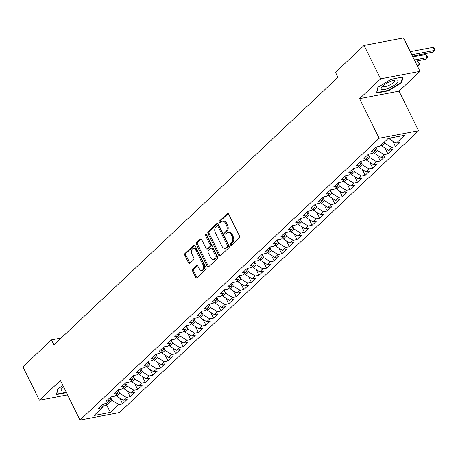 <?xml version="1.0" encoding="UTF-8"?>
<svg xmlns="http://www.w3.org/2000/svg" width="458" height="458" viewBox="0 0 458 458"><rect width="100%" height="100%" fill="white"/><g stroke="black" fill="none" stroke-linecap="round" stroke-linejoin="round"><path stroke-width="0.69" d="M230.477 245.001A0.99 0.653 -100.8 0 0 231.187 245.488A0.99 0.653 -100.8 0 0 231.422 245.362L239.328 237.914A1.42 0.933 -100.8 0 0 239.471 236.002L228.656 214.121A1.42 0.933 -100.8 0 0 227.649 213.428A1.42 0.933 -100.8 0 0 227.311 213.605L219.405 221.054A0.99 0.653 -100.8 0 0 219.308 222.393A0.99 0.653 -100.8 0 0 220.012 222.88A0.99 0.653 -100.8 0 0 220.246 222.754L221.271 221.792A4.534 2.994 -100.8 0 1 222.342 221.225A4.534 2.994 -100.8 0 1 225.571 223.441L226.475 225.262A4.534 2.994 -100.8 0 1 226.017 231.393L224.993 232.361A0.99 0.653 -100.8 0 0 224.889 233.7A0.99 0.653 -100.8 0 0 225.599 234.181A0.99 0.653 -100.8 0 0 225.834 234.061L226.859 233.093A4.534 2.994 -100.8 0 1 227.929 232.532A4.534 2.994 -100.8 0 1 231.158 234.742L232.063 236.568A4.534 2.994 -100.8 0 1 231.605 242.7L230.58 243.662A0.99 0.653 -100.8 0 0 230.477 245.001M227.929 232.532L228.994 232.326A4.534 2.994 -100.8 0 1 232.223 234.542L233.128 236.362A4.534 2.994 -100.8 0 1 232.67 242.494L231.645 243.461A0.99 0.653 -100.8 0 0 231.542 244.801A0.99 0.653 -100.8 0 0 231.731 245.07M228.204 213.565L220.47 220.853A0.99 0.653 -100.8 0 0 220.372 222.193A0.99 0.653 -100.8 0 0 220.556 222.462M222.342 221.225L223.407 221.025A4.534 2.994 -100.8 0 1 226.641 223.235L227.54 225.061A4.534 2.994 -100.8 0 1 227.082 231.193L226.057 232.154A0.99 0.653 -100.8 0 0 225.96 233.494A0.99 0.653 -100.8 0 0 226.143 233.769M192.784 269.195A1.42 0.933 -100.8 0 0 192.641 271.113L195.675 277.25A1.42 0.933 -100.8 0 0 196.682 277.943A1.42 0.933 -100.8 0 0 197.02 277.766L205.802 269.493A1.42 0.933 -100.8 0 0 205.945 267.581L195.131 245.7A1.42 0.933 -100.8 0 0 194.123 245.007A1.42 0.933 -100.8 0 0 193.786 245.185L185.003 253.457A1.42 0.933 -100.8 0 0 184.86 255.375L188.524 262.789A1.42 0.933 -100.8 0 0 189.538 263.476A1.42 0.933 -100.8 0 0 189.87 263.304L193.631 259.76A1.42 0.933 -100.8 0 0 193.774 257.843L191.954 254.167A3.79 2.502 -100.8 0 1 193.236 248.568A3.79 2.502 -100.8 0 1 195.938 250.417L203.054 264.821A3.79 2.502 -100.8 0 1 201.778 270.42A3.79 2.502 -100.8 0 1 199.075 268.571L197.89 266.172A1.42 0.933 -100.8 0 0 196.877 265.48A1.42 0.933 -100.8 0 0 196.545 265.657L192.784 269.195L193.849 268.995A1.42 0.933 -100.8 0 0 193.705 270.913L196.74 277.05A1.42 0.933 -100.8 0 0 197.198 277.6M53.93 344.828L337.935 77.316L335.485 72.364L364.064 45.439L380.592 78.873L359.593 98.653L379.172 138.282L80.007 420.078L60.427 380.449L39.422 400.229L22.9 366.795L51.485 339.876L53.93 344.828M218.821 255.45A1.42 0.933 -100.8 0 0 219.829 256.142A1.42 0.933 -100.8 0 0 220.166 255.965L228.943 247.692A1.42 0.933 -100.8 0 0 229.092 245.78L218.277 223.899A1.42 0.933 -100.8 0 0 217.264 223.206A1.42 0.933 -100.8 0 0 216.932 223.384L208.15 231.656A1.42 0.933 -100.8 0 0 208.006 233.574L218.821 255.45L219.886 255.249A1.42 0.933 -100.8 0 0 220.338 255.804M217.373 258.593L208.59 266.865A1.42 0.933 -100.8 0 1 208.258 267.043A1.42 0.933 -100.8 0 1 207.245 266.35L196.436 244.475A1.42 0.933 -100.8 0 1 196.579 242.557L200.335 239.019A1.42 0.933 -100.8 0 1 200.673 238.841A1.42 0.933 -100.8 0 1 201.68 239.528L206.066 248.402A1.42 0.933 -100.8 0 0 207.073 249.095A1.42 0.933 -100.8 0 0 207.411 248.917L209.901 246.57A1.42 0.933 -100.8 0 0 210.05 244.652L205.482 235.418A0.99 0.653 -100.8 0 1 205.819 233.952A0.99 0.653 -100.8 0 1 206.524 234.433L217.516 256.68A1.42 0.933 -100.8 0 1 217.373 258.593M379.172 138.282L418.601 130.765L119.435 412.561L80.007 420.078M392.615 140.927L395.483 146.737L400.034 142.449L396.25 143.171L404.591 135.316L388.178 138.442L379.842 146.302L376.058 147.024L371.507 151.306L375.291 150.585L372.257 153.441L368.478 154.163L363.927 158.445L367.711 157.724L364.677 160.581L360.893 161.302L356.347 165.59L360.131 164.869L357.097 167.725L353.313 168.447L348.767 172.729L352.546 172.008L349.517 174.864L345.733 175.586L341.181 179.868L344.966 179.152L341.931 182.003L338.153 182.725L333.601 187.013L337.386 186.291L334.351 189.148L330.567 189.87L326.022 194.152L329.8 193.431L326.772 196.287L322.987 197.009L318.442 201.297L322.22 200.575L319.192 203.432L315.407 204.154L310.856 208.436L314.64 207.714L311.606 210.571L307.828 211.293L303.276 215.575L307.06 214.854L304.026 217.71L300.242 218.432L295.696 222.72L299.475 221.998L296.446 224.855L292.662 225.576L288.111 229.859L291.895 229.137L288.861 231.994L285.082 232.716L280.531 237.004L284.315 236.282L281.281 239.139L277.496 239.855L272.951 244.143L276.735 243.421L273.701 246.278L269.917 246.999L265.371 251.282L269.149 250.56L266.121 253.417L262.337 254.138L257.785 258.426L261.57 257.705L258.535 260.562L254.757 261.283L250.205 265.566L253.99 264.844L250.955 267.701L247.171 268.422L242.626 272.705L246.404 271.983L243.375 274.84L239.591 275.561L235.04 279.849L238.824 279.128L235.79 281.985L232.011 282.706L227.46 286.989L231.244 286.267L228.21 289.124L224.426 289.845L219.88 294.133L223.664 293.412L220.63 296.269L216.846 296.99L212.3 301.272L216.079 300.551L213.05 303.408L209.266 304.129L204.715 308.411L208.499 307.69L205.465 310.547L201.686 311.268L197.135 315.556L200.919 314.835L197.885 317.692L194.1 318.413L189.555 322.695L193.339 321.974L190.305 324.831L186.52 325.552L181.975 329.84L185.753 329.119L182.725 331.976L178.941 332.691L174.389 336.979L178.173 336.258L175.139 339.115L171.361 339.836L166.809 344.118L170.594 343.397L167.559 346.254L163.775 346.975L159.229 351.263L163.008 350.542L159.979 353.399L156.195 354.12L151.644 358.402L155.428 357.681L152.394 360.538L148.615 361.259L144.064 365.541L147.848 364.82L144.814 367.677L141.03 368.398L136.484 372.686L140.268 371.965L137.234 374.821L133.45 375.543L128.904 379.825L132.683 379.104L129.654 381.961L125.87 382.682L121.318 386.97L125.103 386.249L122.068 389.105L118.29 389.827L113.739 394.109L117.523 393.388L114.489 396.244L110.704 396.966L106.159 401.248L109.937 400.527L106.909 403.384L103.124 404.105L98.573 408.393L102.357 407.672L103.502 404.036M395.483 146.737L391.699 147.459L388.67 150.316L381.961 146.171L381.331 144.9M385.029 148.071L387.903 153.877L392.449 149.594L388.67 150.316M387.903 153.877L384.119 154.598L381.085 157.455L374.375 153.316L373.745 152.039M377.449 155.21L380.317 161.016L384.869 156.733L381.085 157.455M380.317 161.016L376.539 161.737L373.505 164.594L366.795 160.455L366.165 159.184M369.869 162.35L372.738 168.16L377.289 163.872L373.505 164.594M372.738 168.16L368.953 168.882L365.925 171.739L359.215 167.594L358.585 166.323M362.289 169.494L365.158 175.299L369.703 171.017L365.925 171.739M365.158 175.299L361.373 176.021L358.345 178.878L351.63 174.738L351 173.462M354.704 176.633L357.578 182.439L362.123 178.156L358.345 178.878M357.578 182.439L353.794 183.16L350.759 186.017L344.05 181.878L343.42 180.607M347.124 183.773L349.992 189.583L354.544 185.295L350.759 186.017M349.992 189.583L346.214 190.305L343.179 193.161L336.47 189.022L335.84 187.746M339.544 190.917L342.412 196.722L346.964 192.44L343.179 193.161M342.412 196.722L338.628 197.444L335.6 200.301L328.89 196.161L328.26 194.885M331.958 198.056L334.832 203.867L339.378 199.579L335.6 200.301M334.832 203.867L331.048 204.589L328.014 207.445L321.304 203.3L320.674 202.03M324.379 205.201L327.252 211.006L331.798 206.724L328.014 207.445M327.252 211.006L323.468 211.728L320.434 214.584L313.724 210.445L313.095 209.169M316.799 212.34L319.667 218.145L324.218 213.863L320.434 214.584M319.667 218.145L315.888 218.867L312.854 221.724L306.144 217.584L305.515 216.313M309.219 219.479L312.087 225.29L316.638 221.002L312.854 221.724M312.087 225.29L308.303 226.012L305.274 228.868L298.564 224.723L297.935 223.452M301.633 226.624L304.507 232.429L309.053 228.147L305.274 228.868M304.507 232.429L300.723 233.151L297.689 236.007L290.979 231.868L290.349 230.592M294.053 233.763L296.921 239.574L301.473 235.286L297.689 236.007M296.921 239.574L293.143 240.295L290.109 243.146L283.399 239.007L282.769 237.736M286.473 240.902L289.341 246.713L293.893 242.431L290.109 243.146M289.341 246.713L285.557 247.434L282.529 250.291L275.819 246.152L275.189 244.875M278.893 248.047L281.762 253.852L286.307 249.57L282.529 250.291M281.762 253.852L277.977 254.574L274.943 257.43L268.233 253.291L267.604 252.02M271.308 255.186L274.182 260.997L278.727 256.709L274.943 257.43M274.182 260.997L270.397 261.718L267.363 264.575L260.654 260.43L260.024 259.159M263.728 262.331L266.596 268.136L271.147 263.854L267.363 264.575M266.596 268.136L262.818 268.857L259.783 271.714L253.074 267.575L252.444 266.298M256.148 269.47L259.016 275.275L263.568 270.993L259.783 271.714M259.016 275.275L255.232 275.997L252.203 278.853L245.494 274.714L244.864 273.443M248.562 276.609L251.436 282.42L255.982 278.132L252.203 278.853M251.436 282.42L247.652 283.141L244.618 285.998L237.908 281.859L237.278 280.582M240.982 283.754L243.856 289.559L248.402 285.277L244.618 285.998M243.856 289.559L240.072 290.28L237.038 293.137L230.328 288.998L229.698 287.721M233.403 290.893L236.271 296.704L240.822 292.416L237.038 293.137M236.271 296.704L232.492 297.425L229.458 300.282L222.748 296.137L222.119 294.866M225.823 298.038L228.691 303.843L233.242 299.561L229.458 300.282M228.691 303.843L224.907 304.564L221.878 307.421L215.163 303.282L214.539 302.005M218.237 305.177L221.111 310.982L225.657 306.7L221.878 307.421M221.111 310.982L217.327 311.703L214.292 314.56L207.583 310.421L206.953 309.15M210.657 312.316L213.525 318.127L218.077 313.839L214.292 314.56M213.525 318.127L209.747 318.848L206.713 321.705L200.003 317.56L199.373 316.289M203.077 319.461L205.945 325.266L210.497 320.984L206.713 321.705M205.945 325.266L202.161 325.987L199.133 328.844L192.423 324.705L191.793 323.428M195.492 326.6L198.366 332.411L202.911 328.123L199.133 328.844M198.366 332.411L194.581 333.132L191.547 335.983L184.837 331.844L184.208 330.573M187.912 333.739L190.786 339.55L195.331 335.262L191.547 335.983M190.786 339.55L187.001 340.271L183.967 343.128L177.257 338.989L176.628 337.712M180.332 340.884L183.2 346.689L187.751 342.407L183.967 343.128M183.2 346.689L179.421 347.41L176.387 350.267L169.678 346.128L169.048 344.851M172.752 348.023L175.62 353.834L180.171 349.546L176.387 350.267M175.62 353.834L171.836 354.555L168.807 357.412L162.098 353.267L161.468 351.996M165.166 355.168L168.04 360.973L172.586 356.69L168.807 357.412M168.04 360.973L164.256 361.694L161.222 364.551L154.512 360.412L153.882 359.135M157.586 362.307L160.455 368.112L165.006 363.829L161.222 364.551M160.455 368.112L156.676 368.833L153.642 371.69L146.932 367.551L146.302 366.28M150.006 369.446L152.875 375.257L157.426 370.969L153.642 371.69M152.875 375.257L149.09 375.978L146.062 378.835L139.352 374.69L138.722 373.419M142.427 376.59L145.295 382.396L149.84 378.113L146.062 378.835M145.295 382.396L141.511 383.117L138.476 385.974L131.767 381.835L131.137 380.558M134.841 383.73L137.715 389.54L142.261 385.252L138.476 385.974M137.715 389.54L133.931 390.262L130.896 393.119L124.187 388.974L123.557 387.703M127.261 390.874L130.129 396.68L134.681 392.397L130.896 393.119M130.129 396.68L126.351 397.401L123.317 400.258L116.607 396.118L115.977 394.842M119.681 398.013L122.549 403.819L127.101 399.536L123.317 400.258M122.549 403.819L118.765 404.54L110.43 412.395L94.016 415.526L102.357 407.672M109.937 400.527L111.082 396.891M105.855 403.584L106.748 405.399L112.055 400.401L110.79 397.836M118.765 404.54L112.055 400.401M110.43 412.395L106.748 405.399L102.838 406.149M117.523 393.388L118.668 389.752M116.607 396.118L119.641 393.262L118.37 390.691M126.351 397.401L119.641 393.262M125.103 386.249L126.248 382.613M124.187 388.974L127.221 386.117L125.95 383.552M133.931 390.262L127.221 386.117M132.683 379.104L133.828 375.468M131.767 381.835L134.801 378.978L133.53 376.407M141.511 383.117L134.801 378.978M140.268 371.965L141.407 368.329M139.352 374.69L142.381 371.839L141.116 369.268M149.09 375.978L142.381 371.839M147.848 364.82L148.993 361.185M146.932 367.551L149.966 364.694L148.695 362.129M156.676 368.833L149.966 364.694M155.428 357.681L156.573 354.045M154.512 360.412L157.546 357.555L156.275 354.984M164.256 361.694L157.546 357.555M163.008 350.542L164.153 346.906M162.098 353.267L165.126 350.41L163.861 347.845M171.836 354.555L165.126 350.41M170.594 343.397L171.733 339.762M169.678 346.128L172.712 343.271L171.441 340.7M179.421 347.41L172.712 343.271M178.173 336.258L179.318 332.623M177.257 338.989L180.292 336.132L179.021 333.561M187.001 340.271L180.292 336.132M185.753 329.119L186.898 325.483M184.837 331.844L187.872 328.987L186.601 326.422M194.581 333.132L187.872 328.987M193.339 321.974L194.478 318.339M192.423 324.705L195.451 321.848L194.186 319.278M202.161 325.987L195.451 321.848M200.919 314.835L202.064 311.2M200.003 317.56L203.037 314.703L201.766 312.138M209.747 318.848L203.037 314.703M208.499 307.69L209.644 304.055M207.583 310.421L210.617 307.564L209.346 304.999M217.327 311.703L210.617 307.564M216.079 300.551L217.224 296.916M215.163 303.282L218.197 300.425L216.926 297.855M224.907 304.564L218.197 300.425M223.664 293.412L224.804 289.777M222.748 296.137L225.777 293.28L224.512 290.716M232.492 297.425L225.777 293.28M231.244 286.267L232.389 282.632M230.328 288.998L233.362 286.141L232.091 283.571M240.072 290.28L233.362 286.141M238.824 279.128L239.969 275.493M237.908 281.859L240.942 279.002L239.671 276.432M247.652 283.141L240.942 279.002M246.404 271.983L247.549 268.348M245.494 274.714L248.522 271.857L247.257 269.293M255.232 275.997L248.522 271.857M253.99 264.844L255.135 261.209M253.074 267.575L256.108 264.718L254.837 262.148M262.818 268.857L256.108 264.718M261.57 257.705L262.715 254.07M260.654 260.43L263.688 257.573L262.417 255.009M270.397 261.718L263.688 257.573M269.149 250.56L270.294 246.925M268.233 253.291L271.268 250.434L269.997 247.864M277.977 254.574L271.268 250.434M276.735 243.421L277.874 239.786M275.819 246.152L278.848 243.295L277.582 240.725M285.557 247.434L278.848 243.295M284.315 236.282L285.46 232.647M283.399 239.007L286.433 236.151L285.162 233.586M293.143 240.295L286.433 236.151M291.895 229.137L293.04 225.502M290.979 231.868L294.013 229.011L292.742 226.441M300.723 233.151L294.013 229.011M299.475 221.998L300.62 218.363M298.564 224.723L301.593 221.867L300.328 219.302M308.303 226.012L301.593 221.867M307.06 214.854L308.2 211.218M306.144 217.584L309.173 214.728L307.908 212.163M315.888 218.867L309.173 214.728M314.64 207.714L315.785 204.079M313.724 210.445L316.759 207.589L315.488 205.018M323.468 211.728L316.759 207.589M322.22 200.575L323.365 196.94M321.304 203.3L324.338 200.444L323.067 197.879M331.048 204.589L324.338 200.444M329.8 193.431L330.945 189.795M328.89 196.161L331.918 193.305L330.653 190.734M338.628 197.444L331.918 193.305M337.386 186.291L338.531 182.656M336.47 189.022L339.504 186.166L338.233 183.595M346.214 190.305L339.504 186.166M344.966 179.152L346.111 175.511M344.05 181.878L347.084 179.021L345.813 176.456M353.794 183.16L347.084 179.021M352.546 172.008L353.69 168.372M351.63 174.738L354.664 171.882L353.393 169.311M361.373 176.021L354.664 171.882M360.131 164.869L361.27 161.233M359.215 167.594L362.244 164.737L360.978 162.172M368.953 168.882L362.244 164.737M367.711 157.724L368.856 154.088M366.795 160.455L369.829 157.598L368.558 155.027M376.539 161.737L369.829 157.598M375.291 150.585L376.436 146.949M374.375 153.316L377.409 150.459L376.138 147.888M384.119 154.598L377.409 150.459M381.961 146.171L384.989 143.314L384.359 142.043M391.699 147.459L384.989 143.314M61.143 338.033L51.485 339.876M39.422 400.229L67.549 394.87M359.593 98.653L399.015 91.142L420.015 71.356L380.592 78.873M420.015 71.356L403.492 37.922L364.064 45.439M399.015 91.142L418.601 130.765M396.25 143.171L389.54 139.032L389.157 138.259M389.54 139.032L390.663 137.972M388.384 90.804L401.637 82.778L403.017 77.018L391.143 79.286L377.89 87.306L376.51 93.066L388.384 90.804L388.184 90.398M63.004 385.665L57.8 388.813L56.42 394.573L66.456 392.655M217.825 223.344L209.214 231.45A1.42 0.933 -100.8 0 0 209.071 233.368L219.886 255.249M227.288 246.765A0.99 0.653 -100.8 0 0 227.386 245.425L217.894 226.218A0.99 0.653 -100.8 0 0 217.189 225.737A0.99 0.653 -100.8 0 0 216.955 225.857L215.873 226.876A4.534 2.994 -100.8 0 0 215.415 233.007L221.901 246.135A4.534 2.994 -100.8 0 0 225.136 248.345A4.534 2.994 -100.8 0 0 226.206 247.778L227.288 246.765L228.353 246.559A0.99 0.653 -100.8 0 0 228.45 245.219L227.386 245.425M217.189 225.737L218.254 225.531A0.99 0.653 -100.8 0 1 218.958 226.017L228.45 245.219M225.136 248.345L226.2 248.144A4.534 2.994 -100.8 0 0 227.271 247.578L226.206 247.778M228.353 246.559L227.271 247.578M201.228 238.979L197.644 242.351A1.42 0.933 -100.8 0 0 197.501 244.269L208.316 266.15A1.42 0.933 -100.8 0 0 208.768 266.699M207.073 249.095L208.144 248.894A1.42 0.933 -100.8 0 0 208.476 248.717L210.972 246.37A1.42 0.933 -100.8 0 0 211.115 244.452L206.547 235.212L205.482 235.418M206.432 234.278A0.99 0.653 -100.8 0 0 206.547 235.212M210.617 257.614A3.79 2.502 -100.8 0 0 213.319 259.463A3.79 2.502 -100.8 0 0 214.596 253.864L212.088 248.786A1.42 0.933 -100.8 0 0 211.081 248.093A1.42 0.933 -100.8 0 0 210.743 248.27L208.253 250.618A1.42 0.933 -100.8 0 0 208.109 252.535L210.617 257.614M213.319 259.463L214.384 259.257A3.79 2.502 -100.8 0 0 215.661 253.658L214.596 253.864M211.081 248.093L212.146 247.893A1.42 0.933 -100.8 0 1 213.153 248.585L215.661 253.658M197.432 265.617L193.849 268.995M201.778 270.42L202.842 270.22A3.79 2.502 -100.8 0 0 204.119 264.621L203.054 264.821M193.236 248.568L194.301 248.368A3.79 2.502 -100.8 0 1 197.003 250.217L204.119 264.621M194.679 245.144L186.074 253.251A1.42 0.933 -100.8 0 0 185.931 255.169L189.595 262.583A1.42 0.933 -100.8 0 0 190.047 263.138M401.277 82.051L401.637 82.778M412.469 56.094L432.844 52.206L434.745 50.42L433.211 47.329L410.299 51.697M411.828 54.788L434.745 50.42L435.1 49.767L434.487 48.525L433.211 47.329M415.04 61.298L425.264 59.351L427.159 57.565L425.631 54.468L412.87 56.901M414.398 59.998L427.159 57.565L427.52 56.907L425.631 54.468M417.616 66.502L419.58 64.704L418.051 61.607L415.44 62.105M416.975 65.202L419.58 64.704L419.934 64.046L418.051 61.607M388.836 88.154A9.383 2.731 153.7 0 0 397.166 82.864A9.383 2.731 153.7 0 0 396.153 79.973A9.383 2.731 153.7 0 0 390.445 81.438A9.383 2.731 153.7 0 0 381.852 87.037A9.383 2.731 153.7 0 0 388.836 88.154M383.111 85.755A6.423 1.872 153.7 0 0 383.157 86.178A6.423 1.872 153.7 0 0 388.367 85.629A6.423 1.872 153.7 0 0 394.676 80.482A6.423 1.872 153.7 0 0 394.372 80.19M402.456 77.127L401.145 82.6L388.304 90.375L376.802 92.568L378.09 87.186M66.261 392.254L56.712 394.075L58 388.687M63.57 386.81A9.383 2.731 153.7 0 0 61.761 388.544A9.383 2.731 153.7 0 0 65.511 390.743M63.021 387.262A6.423 1.872 153.7 0 0 63.067 387.68A6.423 1.872 153.7 0 0 64.223 388.138M232.67 242.494L231.605 242.7M233.128 236.362L232.063 236.568M232.223 234.542L231.158 234.742M226.057 232.154L224.993 232.361M227.082 231.193L226.017 231.393M227.54 225.061L226.475 225.262M226.641 223.235L225.571 223.441M220.47 220.853L219.405 221.054M228.027 213.468L227.311 213.605M231.645 243.461L230.58 243.662M209.071 233.368L208.006 233.574M209.214 231.45L208.15 231.656M217.642 223.246L216.932 223.384M218.958 226.017L217.894 226.218M208.316 266.15L207.245 266.35M197.501 244.269L196.436 244.475M197.644 242.351L196.579 242.557M201.051 238.881L200.335 239.019M208.476 248.717L207.411 248.917M210.972 246.37L209.901 246.57M211.115 244.452L210.05 244.652M213.153 248.585L212.088 248.786M197.255 265.52L196.545 265.657M197.003 250.217L195.938 250.417M189.595 262.583L188.524 262.789M185.931 255.169L184.86 255.375M186.074 253.251L185.003 253.457M194.501 245.047L193.786 245.185M196.74 277.05L195.675 277.25M193.705 270.913L192.641 271.113"/></g></svg>
